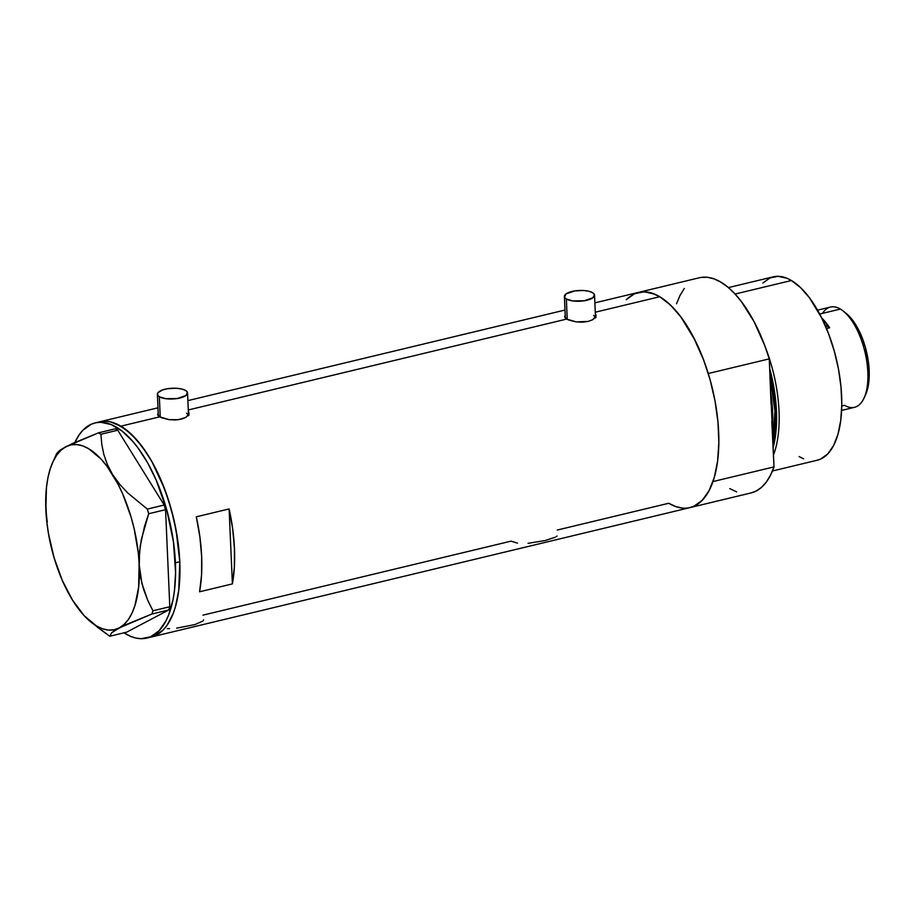 <?xml version="1.0" encoding="UTF-8"?>
<svg xmlns="http://www.w3.org/2000/svg" width="915" height="915" viewBox="0 0 915 915"><rect width="100%" height="100%" fill="white"/><g stroke="black" fill="none" stroke-linecap="round" stroke-linejoin="round"><path stroke-width="1.37" d="M159.347 396.767L160.239 417.16L159.347 396.767A15.086 5.387 177.5 0 1 157.391 394.274A15.086 5.387 177.5 0 1 168.52 388.566A15.086 5.387 177.5 0 1 185.585 390.453A15.086 5.387 177.5 0 1 187.541 392.947A15.086 5.387 177.5 0 1 176.412 398.654A15.086 5.387 177.5 0 1 159.347 396.767L165.684 398.677L177.19 398.551L185.928 395.52L187.426 392.386L185.585 390.453L181.753 389.012L176.492 388.269L167.742 388.669L162.63 389.904L157.94 392.718L157.506 394.834L159.347 396.767M566.351 298.999L567.243 319.392L566.351 298.999A15.086 5.387 177.5 0 1 564.395 296.506A15.086 5.387 177.5 0 1 575.524 290.798A15.086 5.387 177.5 0 1 592.6 292.697A15.086 5.387 177.5 0 1 594.544 295.19A15.086 5.387 177.5 0 1 583.427 300.898A15.086 5.387 177.5 0 1 566.351 298.999L572.687 300.921L584.193 300.783L592.931 297.764L594.43 294.619L592.6 292.697L588.757 291.245L583.507 290.501L574.757 290.913L566.008 293.932L564.509 297.078L566.351 298.999M188.936 412.436L188.261 411.281L189.016 413.706L188.49 415.01L185.745 417.434L181.113 419.196L175.28 419.951L169.161 419.653L161.44 417.72L157.757 414.987L158.226 413.157M157.757 414.987L157.689 414.06L159.667 416.84L120.849 426.173A110.646 49.479 76.5 0 1 177.727 540.033A110.646 49.479 76.5 0 1 151.204 637.023A110.646 49.479 -103.5 0 0 179.786 561.753L177.853 540.982L173.919 519.766L168.108 498.927L160.651 479.266L151.844 461.526L142.019 446.394L131.554 434.453L120.849 426.173L159.667 416.84L169.161 419.653L178.299 419.71L185.745 417.434L189.016 413.706M595.939 314.668L595.265 313.513L596.02 315.938L595.493 317.242L592.76 319.678L588.116 321.44L582.283 322.183L576.176 321.886L568.444 319.953L564.761 317.219L565.241 315.389M564.761 317.219L564.704 316.293L566.671 319.083L188.284 409.966L566.671 319.083L576.176 321.886L588.116 321.44L592.76 319.678L596.02 315.938M771.803 421.369L773.999 466.902L712.991 481.553A110.646 49.479 76.5 0 1 690.082 507.585A110.646 49.479 -103.5 0 0 716.605 410.595A110.646 49.479 -103.5 0 0 659.726 296.723L595.288 312.209L659.726 296.723A110.646 49.479 -103.5 0 0 638.395 292.411A110.646 49.479 76.5 0 1 708.267 373.514L769.286 358.863A110.646 49.479 -103.5 0 0 699.415 277.748L594.876 302.865M199.584 591.776A110.646 49.479 -103.5 0 0 196.302 516.815L229.116 508.934A110.646 49.479 76.5 0 1 232.387 583.896L199.584 591.776L201.552 575.009L201.655 556.492L199.882 536.876L196.302 516.815L229.116 508.934L232.696 528.996L234.457 548.611L234.354 567.128L232.387 583.896L229.116 508.934L232.387 583.896L199.584 591.776M99.518 421.849A110.646 49.479 76.5 0 1 120.849 426.173L110.315 421.849L105.248 421.232L99.483 421.861L105.248 421.232L110.315 421.849L115.53 423.496L126.201 429.833L136.838 439.989L147.041 453.588L151.844 461.526L164.574 488.896L171.231 509.255L176.126 530.38L179.786 561.753A110.646 49.479 -103.5 0 0 99.518 421.849L95.137 422.902A110.646 49.479 76.5 0 1 175.406 562.794L179.786 561.753L175.406 562.794A110.646 49.479 76.5 0 1 146.823 638.075A110.646 49.479 76.5 0 1 123.983 632.814L130.799 636.428L136.026 638.075L141.093 638.693L150.62 636.794L158.993 630.812L165.912 620.976L168.737 614.731L172.992 599.863L174.376 591.387L175.589 572.767L173.484 542.035L166.862 510.307L156.282 480.318L147.475 462.578L137.65 447.446L132.469 441.041L121.832 430.885L111.161 424.549L100.867 422.284L95.984 422.719L91.351 424.183L82.968 430.164L79.308 434.614L74.847 442.425A110.646 49.479 76.5 0 1 95.137 422.902M517.455 543.155L511.062 541.142L202.947 615.155M146.823 638.075L690.082 507.585A110.646 49.479 76.5 0 1 668.751 503.261L557.246 530.048M689.235 507.768L693.879 506.304L702.251 500.322L709.171 490.486L714.363 477.173L717.635 460.897L718.847 442.277L717.966 422.032L715.015 400.942L710.12 379.817L703.452 359.458L695.286 340.666L680.909 316.956L670.432 305.015L659.726 296.723L654.419 294.058L644.126 291.793L634.61 293.692L626.226 299.674M682.338 508.077L675.636 506.533L668.751 503.261L674.058 505.938M150.346 637.206L154.99 635.742L163.373 629.76L167.033 625.311L173.118 613.679L175.486 606.611L178.745 590.335L179.786 561.753L178.745 590.335L175.486 606.611L173.118 613.679L167.033 625.311L163.373 629.76L154.99 635.742L150.346 637.206M556.309 536.625L557.086 536.03M528.069 543.327L545.191 540.525L555.302 537.208M203.336 620.507L203.656 619.878M176.675 628.159L194.929 624.568L202.787 621.125M167.308 628.616L169.538 628.628M596.054 317.333L595.379 316.293M593.583 315.458L594.784 316.384M189.05 415.101L188.376 414.049M186.58 413.225L187.781 414.14M97.082 626.981L109.731 636.245L126.59 632.196L168.772 609.962L126.59 632.196L109.731 636.245L111.596 632.86L114.569 630.618L125.515 624.842L151.913 614.011L168.772 609.962L169.801 606.737L165.558 509.689L169.801 606.737L152.942 610.785L147.75 600.332L143.529 589.157L140.624 577.422L139.252 565.035L139.537 552.191L141.368 539.324L148.699 513.738L165.558 509.689L164.185 505.034L117.772 430.21L115.37 428.78L98.511 432.829L65.857 446.726A94.931 42.456 76.5 0 1 112.545 474.45L107.387 464.603L103.853 454.515L101.771 444.347L100.913 434.259L117.772 430.21L164.185 505.034L147.326 509.083L127.757 492.979L119.476 484.046L112.545 474.45L107.387 464.603L103.853 454.515L101.771 444.347L100.913 434.259L98.511 432.829L72.228 443.603L61.236 449.391L56.696 453.531L52.715 462.338A94.931 42.456 76.5 0 1 65.857 446.726L59.544 450.569L56.696 453.531M46.139 496.811L45.853 509.598L47.248 522.042M91.111 622.211L109.731 636.245L111.596 632.86L119.247 627.907L151.913 614.011L152.942 610.785L147.75 600.332L141.894 583.37L139.252 565.035A94.931 42.456 76.5 0 1 119.247 627.907A94.931 42.456 76.5 0 1 91.111 622.211A94.931 42.456 76.5 0 1 72.548 600.183L72.559 600.194A94.931 42.456 76.5 0 1 45.853 509.598L46.345 515.911M45.784 503.216L46.757 521.39L48.449 533.468L54.042 557.612L62.266 580.362L72.548 600.183L84.203 615.726L96.418 625.917L102.48 628.777L108.37 630.069L113.998 629.783L119.247 627.907L124.051 624.488L128.306 619.569L131.954 613.244L134.928 605.627L138.657 587.03L139.183 558.619L140.269 545.752L144.513 526.48L148.699 513.738L147.326 509.083L127.757 492.979L119.476 484.046L112.545 474.45A94.931 42.456 76.5 0 1 139.252 565.035L138.348 553.232L134.208 529.019L131.062 517.021L122.839 494.272L117.909 483.898L106.849 466.067L100.902 458.907L88.686 448.716L82.624 445.857L76.734 444.564L71.107 444.85L65.857 446.726L61.053 450.146L56.799 455.064L53.15 461.389L50.176 469.006L47.935 477.802L46.448 487.603L45.853 509.598A94.931 42.456 76.5 0 1 52.715 462.338M152.942 610.785L169.801 606.737L168.772 609.962L151.913 614.011L152.942 610.785M147.326 509.083L164.185 505.034L165.558 509.689L148.699 513.738L147.326 509.083M98.511 432.829L115.37 428.78L117.772 430.21L100.913 434.259L98.511 432.829M773.484 454.995A94.302 42.17 -103.5 0 0 765.466 347.471A94.302 42.17 76.5 0 1 773.484 454.995M769.709 368.654A92.712 41.461 76.5 0 1 773.164 447.538L776.446 411.075L769.709 368.654M772.454 470.985L817.267 460.222A94.302 42.17 -103.5 0 0 839.879 377.563A94.302 42.17 -103.5 0 0 791.406 280.516L735.077 294.047L791.406 280.516A94.302 42.17 -103.5 0 0 773.221 276.833L728.397 287.596M770.773 392.798A91.786 41.049 76.5 0 1 772.363 429.215L770.773 392.798M772.912 441.888A91.786 41.049 -103.5 0 0 770.041 376.122L774.936 411.052L772.912 441.888M628.216 297.787L633.729 294.104L639.734 292.137L646.15 291.919L652.841 293.452L659.726 296.723L666.692 301.675L673.612 308.218L680.383 316.258L693.021 336.262L703.807 360.384L708.267 373.514L769.286 358.863L771.048 404.121M690.082 507.585L751.101 492.922A110.646 49.479 -103.5 0 0 773.999 466.902L770.476 475.285L766.21 482.205L761.28 487.546L755.767 491.241L751.032 492.945M736.655 491.881L729.77 488.61M676.517 303.78L680.039 295.396L684.306 288.477M700.753 277.474L707.158 277.256L713.86 278.8L720.745 282.072L727.711 287.024L734.631 293.566L741.402 301.607L754.04 321.6L764.814 345.733L769.286 358.863L773.999 466.902L712.991 481.553L709.457 489.937L705.19 496.856L700.261 502.209L694.748 505.892L690.024 507.596M762.847 283.021L769.984 277.931L778.105 276.307L786.877 278.24L791.406 280.516L800.522 287.584L809.443 297.752L821.704 317.963L828.658 333.986L834.343 351.326L838.517 369.328L841.034 387.308L841.789 404.567L840.748 420.431L837.968 434.305L833.542 445.651L827.64 454.034L820.503 459.136L816.546 460.382M803.61 458.815L799.092 456.539M841.617 410.412L854.519 407.312A51.549 23.058 -103.5 0 0 866.882 362.123A51.549 23.058 -103.5 0 0 840.382 309.064A51.549 23.058 76.5 0 1 843.264 311.077A51.549 23.058 76.5 0 1 864.904 351.795A51.549 23.058 76.5 0 1 864.115 397.899A51.549 23.058 76.5 0 1 844.579 405.299L841.766 405.974M864.115 397.899L865.704 394.388A48.026 21.48 -103.5 0 0 866.436 351.429A48.026 21.48 -103.5 0 0 846.272 313.49A48.026 21.48 -103.5 0 0 844.797 312.392L850.527 317.619L857.046 326.964L862.571 338.847L865.464 347.689L868.335 361.459L869.25 374.795L868.118 386.565L865.693 394.422M829.642 327.787L826.508 328.542L829.642 327.787L825.01 325.031L829.642 327.787A51.549 23.058 76.5 0 0 821.773 318.111L829.642 327.787M822.505 313.365A51.549 23.058 76.5 0 1 840.382 309.064L819.68 314.039L840.382 309.064A51.549 23.058 -103.5 0 0 830.443 307.051L817.541 310.151M188.536 415.719L187.541 392.947M595.539 317.951L594.544 295.19M99.552 421.838L157.986 407.804M187.872 400.621L564.99 310.048M565.344 318.065L564.395 296.506M158.329 415.833L157.391 394.274M843.264 311.077L846.272 313.49"/></g></svg>
